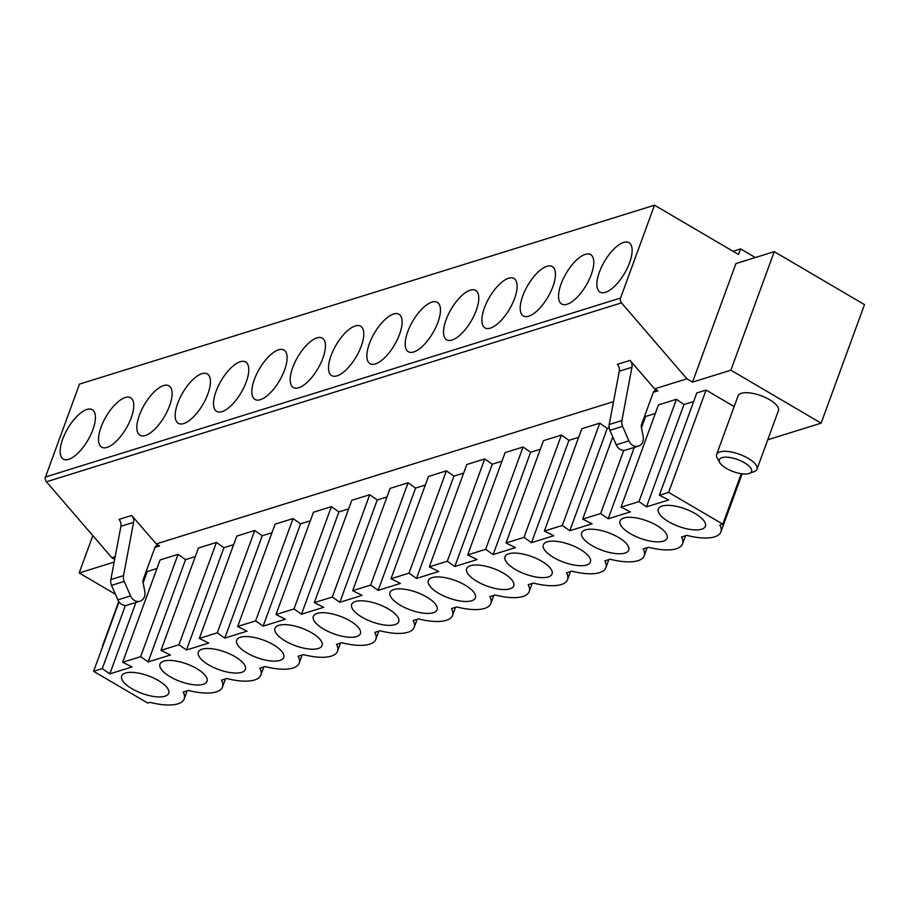 <?xml version="1.0" encoding="UTF-8"?>
<svg xmlns="http://www.w3.org/2000/svg" width="910" height="910" viewBox="0 0 910 910"><rect width="100%" height="100%" fill="white"/><g stroke="black" fill="none" stroke-linecap="round" stroke-linejoin="round"><path stroke-width="1.36" d="M767.756 439.769L821.127 423.161L730.878 370.188L774.262 251.649L864.5 304.623L821.127 423.161M613.533 401.64L156.247 543.93L159.625 545.909A4.3 3.583 72.7 0 0 156.975 545.556A4.3 3.583 72.7 0 0 154.871 547.672L143.166 579.647A4.3 3.583 72.7 0 0 142.995 582.161L144.815 591.477A9.043 7.542 -107.3 0 1 140.015 601.203A9.043 7.542 -107.3 0 1 130.54 595.925L124.215 581.422A8.588 7.166 -107.3 0 1 123.532 575.632L133.588 522.363A7.155 5.972 72.7 0 0 131.711 515.458L156.247 543.93M114.66 559.377L111.873 557.739L115.172 556.704M114.148 562.084L79.17 572.97L92.831 535.637M115.411 594.241L79.17 572.97M638.376 446.139A9.043 7.542 -107.3 0 1 628.901 440.849L616.229 444.797A9.043 7.542 -107.3 0 0 625.693 450.086L638.376 446.139A9.043 7.542 -107.3 0 0 643.177 436.413L641.357 427.086A4.3 3.583 72.7 0 1 641.539 424.583L653.232 392.597A4.3 3.583 -107.3 0 1 655.348 390.481A4.3 3.583 -107.3 0 1 657.987 390.845L654.609 388.854L686.902 378.81L692.544 382.12L730.878 370.188M716.636 454.465L738.09 395.827A21.476 8.008 20.1 0 1 741.343 393.279A21.476 8.008 20.1 0 1 765.481 397.545A21.476 8.008 20.1 0 1 778.437 410.592L756.972 469.23A21.476 8.008 -159.9 0 0 744.027 456.183A21.476 8.008 -159.9 0 0 719.878 451.917A21.476 8.008 -159.9 0 0 716.636 454.465A21.476 8.008 -159.9 0 0 717.228 458.117L719.776 462.599A17.188 6.404 20.1 0 1 721.903 457.65A17.188 6.404 20.1 0 1 744.209 462.61A17.188 6.404 20.1 0 1 749.328 473.416A17.188 6.404 20.1 0 1 733.232 471.608A17.188 6.404 20.1 0 1 719.776 462.599M146.362 570.934L147.238 571.548L156.964 568.523M195.297 556.601L185.572 559.616L178.064 554.361L160.103 559.946L122.657 662.264L140.618 656.679L148.137 661.934L170.398 655.007L160.99 650.332L178.951 644.746L186.47 650.002L208.731 643.074L199.324 638.41L217.285 632.814L224.804 638.081L247.065 631.153L237.669 626.478L255.63 620.893L263.138 626.148L285.399 619.221L276.003 614.546L293.964 608.961L301.483 614.216L323.744 607.288L314.337 602.625L332.298 597.028L339.817 602.295L362.078 595.367L352.671 590.692L370.632 585.107L378.15 590.362L400.411 583.435L391.004 578.76L408.965 573.175L416.484 578.43L438.745 571.503L429.338 566.839L447.299 561.242L454.818 566.509L477.079 559.582L467.683 554.907L485.644 549.322L493.152 554.577L515.424 547.649L506.017 542.974L523.978 537.389L531.497 542.644L553.758 535.728L544.351 531.053L562.312 525.457L569.831 530.723L592.091 523.796L582.684 519.121L600.645 513.536L608.164 518.791L630.425 511.864L621.018 507.188L658.465 404.882L676.426 399.297L638.979 501.603L646.498 506.859L668.759 499.943L659.363 495.267L696.798 392.949L706.08 390.06L668.645 492.378L659.363 495.267M233.631 544.669L223.917 547.695L216.398 542.428L198.437 548.025L160.99 650.332M271.965 532.737L262.251 535.762L254.732 530.507L236.771 536.092L199.324 638.41M310.299 520.816L300.584 523.841L293.065 518.575L275.104 524.16L237.669 626.478M348.644 508.883L338.918 511.909L331.399 506.642L313.438 512.239L276.003 614.546M386.977 496.951L377.252 499.977L369.733 494.721L351.783 500.307L314.337 602.625M425.311 485.03L415.586 488.056L408.078 482.789L390.117 488.374L352.671 590.692M463.645 473.098L453.931 476.123L446.412 470.857L428.451 476.453L391.004 578.76M501.979 461.165L492.264 464.191L484.746 458.936L466.784 464.521L429.338 566.839M540.324 449.244L530.598 452.27L523.079 447.003L505.118 452.588L467.683 554.907M578.658 437.312L568.932 440.338L561.413 435.071L543.452 440.667L506.017 542.974M609.177 427.814L607.266 428.405L599.758 423.15L581.797 428.735L544.351 531.053M655.325 413.459L645.611 416.484L644.724 415.859M693.659 401.526L683.945 404.552L676.426 399.297M734.165 406.554L706.08 390.06M119.017 601.874L93.605 671.307L147.75 703.089L150.082 702.361A41.53 15.481 20.1 0 0 184.184 698.903A41.53 15.481 20.1 0 0 183.149 692.078L188.415 690.428A41.53 15.481 -159.9 0 0 222.518 686.982A41.53 15.481 -159.9 0 0 221.483 680.145L226.749 678.507A41.53 15.481 -159.9 0 0 260.851 675.049A41.53 15.481 -159.9 0 0 259.816 668.213L265.083 666.575A41.53 15.481 -159.9 0 0 299.185 663.117A41.53 15.481 -159.9 0 0 298.15 656.292L303.428 654.643A41.53 15.481 -159.9 0 0 337.519 651.196A41.53 15.481 -159.9 0 0 336.495 644.36L341.762 642.722A41.53 15.481 -159.9 0 0 375.853 639.264A41.53 15.481 -159.9 0 0 374.829 632.427L380.096 630.789A41.53 15.481 -159.9 0 0 414.198 627.331A41.53 15.481 -159.9 0 0 413.163 620.506L418.429 618.857A41.53 15.481 -159.9 0 0 452.532 615.41A41.53 15.481 -159.9 0 0 451.497 608.574L456.763 606.936A41.53 15.481 -159.9 0 0 490.865 603.478A41.53 15.481 -159.9 0 0 489.83 596.641L495.108 595.004A41.53 15.481 -159.9 0 0 529.199 591.545A41.53 15.481 -159.9 0 0 528.175 584.72L533.442 583.071A41.53 15.481 -159.9 0 0 567.533 579.625A41.53 15.481 -159.9 0 0 566.509 572.788L571.776 571.15A41.53 15.481 -159.9 0 0 605.878 567.692A41.53 15.481 -159.9 0 0 604.843 560.856L610.11 559.218A41.53 15.481 -159.9 0 0 644.212 555.76A41.53 15.481 -159.9 0 0 643.177 548.935L648.443 547.285A41.53 15.481 -159.9 0 0 682.545 543.839A41.53 15.481 -159.9 0 0 681.51 537.002L686.777 535.364A41.53 15.481 -159.9 0 0 720.879 531.906A41.53 15.481 -159.9 0 0 719.844 525.07L722.79 524.16L741.252 473.712M111.873 557.739L46.444 481.799A4.3 3.583 72.7 0 1 45.5 476.976L79.477 384.111L654.517 205.194L738.556 254.516L740.615 248.908L733.016 251.262M438.665 593.32A25.059 9.339 20.1 0 1 429.656 578.851A25.059 9.339 20.1 0 1 455.08 580.432A25.059 9.339 20.1 0 1 475.521 595.629A25.059 9.339 20.1 0 1 463.998 601.43A25.059 9.339 20.1 0 1 438.665 593.32M446.412 470.857L408.965 573.175M453.931 476.123L416.484 578.43M393.62 314.007A28.642 11.659 120.4 0 1 398.978 314.268A28.642 11.659 120.4 0 1 394.542 344.867A28.642 11.659 120.4 0 1 369.983 363.659A28.642 11.659 120.4 0 1 371.633 338.349A28.642 11.659 120.4 0 1 393.62 314.007M484.746 458.936L447.299 561.242M523.079 447.003L485.644 549.322M515.333 569.455A25.059 9.339 20.1 0 1 506.335 554.986A25.059 9.339 20.1 0 1 531.747 556.579A25.059 9.339 20.1 0 1 552.188 571.776A25.059 9.339 20.1 0 1 540.665 577.577A25.059 9.339 20.1 0 1 515.333 569.455M470.288 290.154A28.642 11.659 120.4 0 1 475.657 290.415A28.642 11.659 120.4 0 1 471.209 321.002A28.642 11.659 120.4 0 1 446.662 339.805A28.642 11.659 120.4 0 1 448.3 314.496A28.642 11.659 120.4 0 1 470.288 290.154M530.598 452.27L493.152 554.577M561.413 435.071L523.978 537.389M568.932 440.338L531.497 542.644M607.266 428.405L569.831 530.723M749.328 473.416L754.163 471.63A21.476 8.008 -159.9 0 0 756.972 469.23M668.679 521.749A25.059 9.339 20.1 0 1 659.67 507.279A25.059 9.339 20.1 0 1 685.093 508.861A25.059 9.339 20.1 0 1 705.534 524.058A25.059 9.339 20.1 0 1 694.011 529.859A25.059 9.339 20.1 0 1 668.679 521.749M683.945 404.552L646.498 506.859M612.783 436.891L582.684 519.121M599.758 423.15L562.312 525.457M638.979 501.603L621.018 507.188M616.229 444.797L609.905 430.293A8.588 7.166 -107.3 0 1 609.211 424.504L619.278 371.235A7.155 5.972 72.7 0 0 617.401 364.33L630.073 360.383A7.155 5.972 -107.3 0 1 631.949 367.287L619.278 371.235M628.901 440.849L622.588 426.346A8.588 7.166 -107.3 0 1 621.894 420.557L631.949 367.287M623.76 450.37L600.645 513.536M508.622 278.221A28.642 11.659 120.4 0 1 513.991 278.483A28.642 11.659 120.4 0 1 509.543 309.082A28.642 11.659 120.4 0 1 484.996 327.873A28.642 11.659 120.4 0 1 486.634 302.564A28.642 11.659 120.4 0 1 508.622 278.221M623.634 242.435A28.642 11.659 120.4 0 1 629.003 242.697A28.642 11.659 120.4 0 1 624.556 273.296A28.642 11.659 120.4 0 1 600.009 292.087A28.642 11.659 120.4 0 1 601.646 266.778A28.642 11.659 120.4 0 1 623.634 242.435M553.667 557.534A25.059 9.339 20.1 0 1 544.669 543.065A25.059 9.339 20.1 0 1 570.092 544.646A25.059 9.339 20.1 0 1 590.533 559.843A25.059 9.339 20.1 0 1 579.01 565.645A25.059 9.339 20.1 0 1 553.667 557.534M546.967 266.3A28.642 11.659 120.4 0 1 552.324 266.55A28.642 11.659 120.4 0 1 547.877 297.149A28.642 11.659 120.4 0 1 523.33 315.952A28.642 11.659 120.4 0 1 524.979 290.631A28.642 11.659 120.4 0 1 546.967 266.3M645.611 416.484L641.482 427.734M634.281 447.413L608.164 518.791M585.301 254.368A28.642 11.659 120.4 0 1 590.658 254.629A28.642 11.659 120.4 0 1 586.211 285.217A28.642 11.659 120.4 0 1 561.663 304.02A28.642 11.659 120.4 0 1 563.313 278.71A28.642 11.659 120.4 0 1 585.301 254.368M692.544 382.12L735.928 263.582L774.262 251.649M592 545.602A25.059 9.339 20.1 0 1 583.003 531.133A25.059 9.339 20.1 0 1 608.426 532.714A25.059 9.339 20.1 0 1 628.867 547.911A25.059 9.339 20.1 0 1 617.344 553.724A25.059 9.339 20.1 0 1 592 545.602M654.609 388.854L630.073 360.383M630.346 533.669A25.059 9.339 20.1 0 1 621.337 519.201A25.059 9.339 20.1 0 1 646.76 520.793A25.059 9.339 20.1 0 1 667.201 535.99A25.059 9.339 20.1 0 1 655.678 541.791A25.059 9.339 20.1 0 1 630.346 533.669M740.615 248.908L755.334 257.541M45.5 476.976L620.54 298.048L654.517 205.194M620.54 298.048A4.3 3.583 72.7 0 0 621.473 302.871L46.444 481.799M686.902 378.81L621.473 302.871M476.999 581.388A25.059 9.339 20.1 0 1 467.99 566.919A25.059 9.339 20.1 0 1 493.413 568.5A25.059 9.339 20.1 0 1 513.854 583.697A25.059 9.339 20.1 0 1 502.331 589.509A25.059 9.339 20.1 0 1 476.999 581.388M431.954 302.086A28.642 11.659 120.4 0 1 437.323 302.336A28.642 11.659 120.4 0 1 432.876 332.935A28.642 11.659 120.4 0 1 408.328 351.738A28.642 11.659 120.4 0 1 409.966 326.417A28.642 11.659 120.4 0 1 431.954 302.086M492.264 464.191L454.818 566.509M122.657 662.264L132.064 666.939L109.803 673.866L102.284 668.6L93.605 671.307M668.645 492.378L722.79 524.16M400.332 605.241A25.059 9.339 20.1 0 1 391.323 590.772A25.059 9.339 20.1 0 1 416.746 592.365A25.059 9.339 20.1 0 1 437.187 607.562A25.059 9.339 20.1 0 1 425.664 613.363A25.059 9.339 20.1 0 1 400.332 605.241M361.987 617.173A25.059 9.339 20.1 0 1 352.989 602.704A25.059 9.339 20.1 0 1 378.412 604.285A25.059 9.339 20.1 0 1 398.853 619.482A25.059 9.339 20.1 0 1 387.33 625.295A25.059 9.339 20.1 0 1 361.987 617.173M323.653 629.106A25.059 9.339 20.1 0 1 314.655 614.637A25.059 9.339 20.1 0 1 340.067 616.218A25.059 9.339 20.1 0 1 360.519 631.415A25.059 9.339 20.1 0 1 348.996 637.216A25.059 9.339 20.1 0 1 323.653 629.106M285.319 641.027A25.059 9.339 20.1 0 1 276.31 626.558A25.059 9.339 20.1 0 1 301.733 628.15A25.059 9.339 20.1 0 1 322.174 643.347A25.059 9.339 20.1 0 1 310.651 649.148A25.059 9.339 20.1 0 1 285.319 641.027M246.985 652.959A25.059 9.339 20.1 0 1 237.976 638.49A25.059 9.339 20.1 0 1 263.399 640.071A25.059 9.339 20.1 0 1 283.84 655.268A25.059 9.339 20.1 0 1 272.317 661.081A25.059 9.339 20.1 0 1 246.985 652.959M208.652 664.891A25.059 9.339 20.1 0 1 199.643 650.422A25.059 9.339 20.1 0 1 225.066 652.004A25.059 9.339 20.1 0 1 245.507 667.201A25.059 9.339 20.1 0 1 233.984 673.002A25.059 9.339 20.1 0 1 208.652 664.891M170.306 676.812A25.059 9.339 20.1 0 1 161.309 662.343A25.059 9.339 20.1 0 1 186.732 663.936A25.059 9.339 20.1 0 1 207.173 679.133A25.059 9.339 20.1 0 1 195.65 684.934A25.059 9.339 20.1 0 1 170.306 676.812M158.386 680.532A25.059 9.339 -159.9 0 0 122.975 674.276A25.059 9.339 -159.9 0 0 141.971 693.409A25.059 9.339 -159.9 0 0 168.839 691.054A25.059 9.339 -159.9 0 0 158.386 680.532M355.287 325.939A28.642 11.659 120.4 0 1 360.644 326.201A28.642 11.659 120.4 0 1 356.197 356.788A28.642 11.659 120.4 0 1 331.649 375.591A28.642 11.659 120.4 0 1 333.299 350.282A28.642 11.659 120.4 0 1 355.287 325.939M316.942 337.872A28.642 11.659 120.4 0 1 322.311 338.122A28.642 11.659 120.4 0 1 317.863 368.721A28.642 11.659 120.4 0 1 293.316 387.524A28.642 11.659 120.4 0 1 294.965 362.203A28.642 11.659 120.4 0 1 316.942 337.872M278.608 349.793A28.642 11.659 120.4 0 1 283.977 350.054A28.642 11.659 120.4 0 1 279.529 380.653A28.642 11.659 120.4 0 1 254.982 399.445A28.642 11.659 120.4 0 1 256.62 374.135A28.642 11.659 120.4 0 1 278.608 349.793M240.274 361.725A28.642 11.659 120.4 0 1 245.643 361.987A28.642 11.659 120.4 0 1 241.195 392.574A28.642 11.659 120.4 0 1 216.648 411.377A28.642 11.659 120.4 0 1 218.286 386.067A28.642 11.659 120.4 0 1 240.274 361.725M201.94 373.657A28.642 11.659 120.4 0 1 207.309 373.908A28.642 11.659 120.4 0 1 202.862 404.506A28.642 11.659 120.4 0 1 178.314 423.309A28.642 11.659 120.4 0 1 179.952 397.988A28.642 11.659 120.4 0 1 201.94 373.657M163.607 385.578A28.642 11.659 120.4 0 1 168.964 385.84A28.642 11.659 120.4 0 1 164.517 416.439A28.642 11.659 120.4 0 1 139.969 435.23A28.642 11.659 120.4 0 1 141.619 409.921A28.642 11.659 120.4 0 1 163.607 385.578M125.273 397.511A28.642 11.659 120.4 0 1 130.631 397.772A28.642 11.659 120.4 0 1 126.183 428.36A28.642 11.659 120.4 0 1 101.636 447.163A28.642 11.659 120.4 0 1 103.285 421.853A28.642 11.659 120.4 0 1 125.273 397.511M86.928 409.443A28.642 11.659 -59.6 0 0 64.94 433.774A28.642 11.659 -59.6 0 0 63.302 459.095A28.642 11.659 -59.6 0 0 87.849 440.292A28.642 11.659 -59.6 0 0 92.297 409.693A28.642 11.659 -59.6 0 0 86.928 409.443M408.078 482.789L370.632 585.107M415.586 488.056L378.15 590.362M102.489 647.01A21.476 8.008 20.1 0 1 102.659 645.509A21.476 8.008 20.1 0 1 103.501 644.257M140.015 601.203L127.332 605.15A9.043 7.542 -107.3 0 1 117.856 599.872L111.543 585.369A8.588 7.166 -107.3 0 1 110.849 579.568L120.905 526.31A7.155 5.972 72.7 0 0 119.028 519.405L131.711 515.458M377.252 499.977L339.817 602.295M369.733 494.721L332.298 597.028M338.918 511.909L301.483 614.216M331.399 506.642L293.964 608.961M300.584 523.841L263.138 626.148M293.065 518.575L255.63 620.893M262.251 535.762L224.804 638.081M254.732 530.507L217.285 632.814M223.917 547.695L186.47 650.002M216.398 542.428L178.951 644.746M185.572 559.616L148.137 661.934M178.064 554.361L140.618 656.679M125.398 605.434L102.284 668.6M147.238 571.548L143.12 582.809M135.92 602.477L109.803 673.866M159.625 545.909L155.007 547.354M653.369 392.278L657.987 390.845M622.588 426.346L609.905 430.293M621.894 420.557L609.211 424.504M117.856 599.872L130.54 595.925M111.543 585.369L124.215 581.422M110.849 579.568L123.532 575.632M133.588 522.363L120.905 526.31M529.199 591.545L532.157 583.481M490.865 603.478L493.823 595.402M567.533 579.625L570.49 571.548M605.878 567.692L608.824 559.616M720.879 531.906L742.139 473.826M682.545 543.839L685.503 535.762M644.212 555.76L647.158 547.695M452.532 615.41L455.489 607.334M102.659 645.509L118.755 601.51M184.184 698.903L187.13 690.838M222.518 686.982L225.464 678.905M260.851 675.049L263.809 666.973M299.185 663.117L302.143 655.052M337.519 651.196L340.476 643.12M375.853 639.264L378.81 631.187M414.198 627.331L417.144 619.266"/></g></svg>
